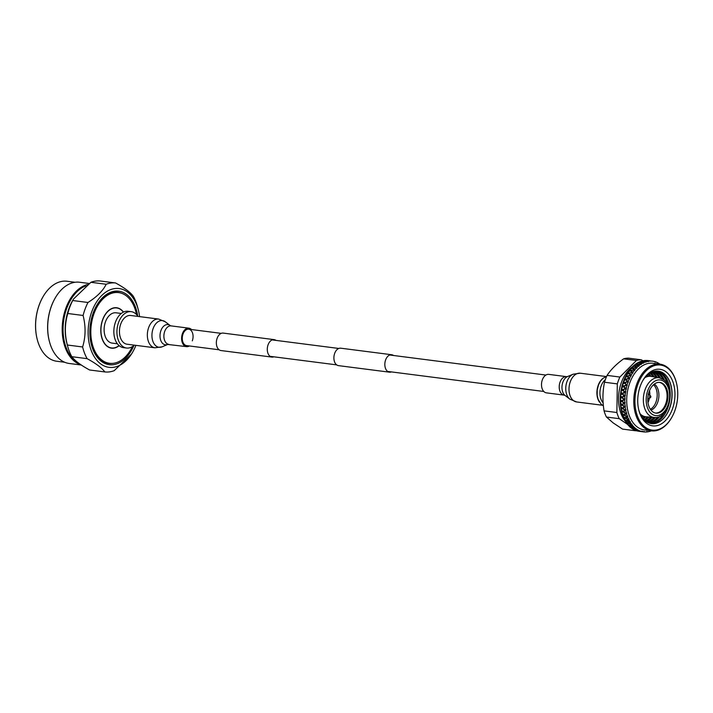 <?xml version="1.0" encoding="UTF-8"?>
<svg xmlns="http://www.w3.org/2000/svg" width="713" height="713" viewBox="0 0 713 713"><rect width="100%" height="100%" fill="white"/><g stroke="black" fill="none" stroke-linecap="round" stroke-linejoin="round"><path stroke-width="1.07" d="M391.419 371.91A8.797 5.677 -82.7 0 1 389.45 372.177L338.515 365.635A8.797 5.677 -82.7 0 1 336.652 364.86A8.797 5.677 -82.7 0 1 334.281 354.682A8.797 5.677 -82.7 0 1 340.752 348.194L391.695 354.735A8.797 5.677 -82.7 0 1 393.531 355.493M389.45 372.177A8.797 5.677 -82.7 0 1 387.587 371.402A8.797 5.677 -82.7 0 1 385.225 361.224A8.797 5.677 -82.7 0 1 391.695 354.735M273.872 356.812A8.797 5.677 -82.7 0 1 271.903 357.088L220.968 350.546A8.797 5.677 -82.7 0 1 219.105 349.762A8.797 5.677 -82.7 0 1 216.734 339.584A8.797 5.677 -82.7 0 1 223.214 333.096L274.149 339.638A8.797 5.677 -82.7 0 1 275.984 340.395M271.903 357.088A8.797 5.677 -82.7 0 1 270.04 356.304A8.797 5.677 -82.7 0 1 267.678 346.126A8.797 5.677 -82.7 0 1 274.149 339.638M649.525 390.617A13.645 8.814 -82.7 0 1 649.793 395.287M649.427 398.139A13.645 8.814 -82.7 0 1 647.992 402.595M659.4 382.382A15.481 10 -82.7 0 1 662.217 383.674A15.481 10 -82.7 0 1 666.468 401.241A15.481 10 -82.7 0 1 655.461 413.059M652.636 411.766A15.481 10 -82.7 0 1 648.474 393.852A15.481 10 -82.7 0 1 659.864 382.426A15.481 10 -82.7 0 1 663.143 383.799A15.481 10 -82.7 0 1 667.306 401.713A15.481 10 -82.7 0 1 655.915 413.13A15.481 10 -82.7 0 1 652.636 411.766M654.231 417.462C668.732 419.556 676.174 387.952 663.669 379.726L659.329 377.81A19.991 12.914 -82.7 0 0 644.302 392.23A19.991 12.914 -82.7 0 0 649.614 415.652A19.991 12.914 -82.7 0 0 654.231 417.462L646.085 416.793A20.365 13.155 -82.7 0 1 645.702 416.749A20.365 13.155 -82.7 0 1 641.379 414.948A20.365 13.155 -82.7 0 1 640.203 413.932M644.855 377.685A20.365 13.155 -82.7 0 1 650.889 376.348A20.365 13.155 -82.7 0 1 651.272 376.402L659.329 377.81M657.27 377.453A26.479 17.094 97.3 0 0 652.653 372.034A26.479 17.094 97.3 0 0 652.413 371.865M653.366 371.535A26.479 17.094 -82.7 0 1 654.427 372.266A26.479 17.094 -82.7 0 1 659.106 377.774M660.496 378.095A26.479 17.094 97.3 0 0 655.737 372.427A26.479 17.094 97.3 0 0 654.053 371.357M654.98 371.17A26.479 17.094 -82.7 0 1 657.52 372.658A26.479 17.094 -82.7 0 1 662.662 379.058M664.543 380.457A26.479 17.094 97.3 0 0 658.821 372.828A26.479 17.094 97.3 0 0 655.657 371.081M656.566 371.027A26.479 17.094 -82.7 0 1 660.603 373.051A26.479 17.094 -82.7 0 1 667.742 384.762M650.497 423.486A26.479 17.094 97.3 0 0 669.195 403.148A26.479 17.094 97.3 0 0 661.905 373.22A26.479 17.094 97.3 0 0 657.226 371.036M658.126 371.116A26.479 17.094 -82.7 0 1 663.687 373.452A26.479 17.094 -82.7 0 1 670.817 404.048A26.479 17.094 -82.7 0 1 651.379 423.638M642.547 381.027A26.479 17.094 -82.7 0 1 658.179 371.116A26.479 17.094 -82.7 0 1 663.794 373.46A26.479 17.094 -82.7 0 1 670.915 404.111A26.479 17.094 -82.7 0 1 651.432 423.647A26.479 17.094 -82.7 0 1 645.818 421.303A26.479 17.094 -82.7 0 1 638.812 410.109M646.664 423.344A28.52 18.413 -82.7 0 1 638.964 410.697A28.52 18.413 -82.7 0 1 642.841 380.501A28.52 18.413 -82.7 0 1 666.031 371.821A28.52 18.413 -82.7 0 1 672.252 409.494A28.52 18.413 -82.7 0 1 646.664 423.344M648.313 374.236A26.479 17.094 -82.7 0 1 649.614 376.179M644.427 416.588A26.479 17.094 -82.7 0 1 642.68 418.139M643.251 418.852A26.479 17.094 97.3 0 0 645.728 416.757L641.37 416.196M650.916 376.348A26.479 17.094 97.3 0 0 649.044 373.692M647.235 375.154A26.479 17.094 -82.7 0 1 647.716 375.938M642.529 416.339A26.479 17.094 -82.7 0 1 641.86 416.98M641.914 417.052A26.479 17.094 97.3 0 0 642.645 416.356M647.832 375.956A26.479 17.094 97.3 0 0 647.297 375.091M650.033 373.042A26.479 17.094 -82.7 0 1 652.751 376.66M647.582 416.909A26.479 17.094 -82.7 0 1 644.044 419.734M644.632 420.314A26.479 17.094 97.3 0 0 648.937 417.025M654.097 376.901A26.479 17.094 97.3 0 0 650.755 372.632M651.718 372.15A26.479 17.094 -82.7 0 1 655.924 377.222M650.8 417.176A26.479 17.094 -82.7 0 1 645.443 421.018M646.049 421.472A26.479 17.094 97.3 0 0 652.154 417.292M654.008 417.444A26.479 17.094 -82.7 0 1 646.878 422.025M647.502 422.372A26.479 17.094 97.3 0 0 655.434 417.479M657.778 417.096A26.479 17.094 -82.7 0 1 648.349 422.791M648.982 423.041A26.479 17.094 97.3 0 0 659.953 416.223M664.133 412.863A26.479 17.094 -82.7 0 1 649.855 423.326M667.484 367.961A32.789 21.176 97.3 0 0 638.055 383.879A32.789 21.176 97.3 0 0 645.212 427.203A32.789 21.176 97.3 0 0 671.878 417.221A32.789 21.176 97.3 0 0 676.334 382.498A32.789 21.176 97.3 0 0 667.484 367.961M671.762 417.426A33.609 21.702 -82.7 0 1 671.646 417.631A33.609 21.702 -82.7 0 1 651.45 430.839A33.609 21.702 -82.7 0 1 644.32 427.862A33.609 21.702 -82.7 0 1 635.283 388.968A33.609 21.702 -82.7 0 1 660.006 364.165A33.609 21.702 -82.7 0 1 667.145 367.142A33.609 21.702 -82.7 0 1 676.218 382.052A33.609 21.702 -82.7 0 1 676.28 382.275M651.45 430.839L644.356 429.921A33.609 21.702 -82.7 0 1 637.226 426.953A33.609 21.702 -82.7 0 1 628.189 388.059A33.609 21.702 -82.7 0 1 652.912 363.256L660.006 364.165M636.094 428.807A35.641 23.012 -82.7 0 1 635.969 428.718A35.641 23.012 -82.7 0 1 635.755 428.558L636.388 429.021L634.383 429.092L637.591 429.796A35.641 23.012 -82.7 0 1 636.388 429.021M637.591 429.796L638.251 430.171A35.641 23.012 -82.7 0 1 637.885 429.975M638.251 430.171L636.584 430.296L639.819 430.902A35.641 23.012 -82.7 0 1 638.554 430.331M639.819 430.902L640.506 431.16A35.641 23.012 -82.7 0 1 640.131 431.026M640.506 431.16L642.137 431.623A35.641 23.012 -82.7 0 1 640.827 431.267M642.137 431.623L642.85 431.766A35.641 23.012 -82.7 0 1 642.466 431.695M642.85 431.766L643.224 431.418L640.969 431.133M651.397 430.83A35.641 23.012 -82.7 0 1 650.452 431.169L650.113 431.276A35.641 23.012 -82.7 0 1 649.721 431.392L649.383 431.481A35.641 23.012 -82.7 0 1 648.019 431.775L647.68 431.828A35.641 23.012 -82.7 0 1 647.279 431.882L646.949 431.918A35.641 23.012 -82.7 0 1 645.586 431.998L645.247 431.989A35.641 23.012 -82.7 0 1 644.855 431.98L644.525 431.962A35.641 23.012 -82.7 0 1 643.536 431.873A35.641 23.012 -82.7 0 1 643.179 431.82M657.555 362.962L658.554 363.238A35.641 23.012 -82.7 0 1 659.757 364.022M658.554 363.238L658.259 363.069A35.641 23.012 -82.7 0 0 657.894 362.872L657.591 362.712A35.641 23.012 -82.7 0 0 656.325 362.133L656.013 362.017A35.641 23.012 -82.7 0 0 655.639 361.874L655.318 361.767A35.641 23.012 -82.7 0 0 654.008 361.411L653.678 361.339A35.641 23.012 -82.7 0 0 653.295 361.268L652.965 361.215A35.641 23.012 -82.7 0 0 652.609 361.161L651.62 361.072A35.641 23.012 -82.7 0 1 652.609 361.161M651.62 361.072L650.898 361.045A35.641 23.012 -82.7 0 1 651.29 361.054M650.898 361.045L647.279 360.733L649.195 361.117A35.641 23.012 -82.7 0 1 650.559 361.045M649.195 361.117L648.465 361.206A35.641 23.012 -82.7 0 1 648.866 361.152M648.465 361.206L648.367 361.651L644.846 361.063L646.762 361.553A35.641 23.012 -82.7 0 1 648.126 361.259M646.762 361.553L646.031 361.758A35.641 23.012 -82.7 0 1 646.424 361.643M646.031 361.758L645.96 362.231L645.39 361.669L642.422 361.767L644.338 362.373A35.641 23.012 -82.7 0 1 645.693 361.865M644.338 362.373L643.616 362.694A35.641 23.012 -82.7 0 1 644.008 362.516M643.616 362.694L643.581 363.184L642.974 362.596L640.024 362.864L640.934 363.692L641.958 363.568A35.641 23.012 -82.7 0 1 643.286 362.855M641.958 363.568L641.254 363.995A35.641 23.012 -82.7 0 1 641.638 363.755M641.254 363.995L641.245 364.503L640.613 363.888L637.689 364.316L638.634 365.297L639.641 365.118A35.641 23.012 -82.7 0 1 640.934 364.2L640.613 363.888M639.641 365.118L638.964 365.653A35.641 23.012 -82.7 0 1 639.329 365.359M638.964 365.653L638.991 366.179L638.322 365.546L635.435 366.117L636.424 367.248L637.422 367.017A35.641 23.012 -82.7 0 1 638.661 365.912M637.422 367.017L636.78 367.65A35.641 23.012 -82.7 0 1 637.128 367.302M636.78 367.65L636.834 368.175L636.13 367.543L633.296 368.247L634.338 369.512L635.319 369.236A35.641 23.012 -82.7 0 1 636.486 367.953M635.319 369.236L634.713 369.967A35.641 23.012 -82.7 0 1 635.042 369.566M634.713 369.967L634.802 370.493L634.062 369.851L631.29 370.689L632.395 372.079L633.349 371.758A35.641 23.012 -82.7 0 1 634.436 370.305M633.349 371.758L632.796 372.569A35.641 23.012 -82.7 0 1 633.091 372.124M632.796 372.569L632.921 373.086L632.146 372.453L629.436 373.407L630.622 374.904L631.549 374.548A35.641 23.012 -82.7 0 1 632.538 372.952M631.549 374.548L631.041 375.439A35.641 23.012 -82.7 0 1 631.317 374.958M631.041 375.439L631.201 375.947L630.39 375.314L627.761 376.375L629.026 377.97L629.927 377.578A35.641 23.012 -82.7 0 1 630.809 375.849M629.927 377.578L629.472 378.532A35.641 23.012 -82.7 0 1 629.713 378.015M629.472 378.532L629.677 379.022L628.821 378.407L626.281 379.557L627.636 381.241L628.501 380.822A35.641 23.012 -82.7 0 1 629.276 378.977M628.501 380.822L628.117 381.829A35.641 23.012 -82.7 0 1 628.322 381.286M628.117 381.829L628.349 382.302L627.458 381.705L625.007 382.926L626.46 384.672L627.288 384.236A35.641 23.012 -82.7 0 1 627.939 382.302M627.288 384.236L626.968 385.287A35.641 23.012 -82.7 0 1 627.146 384.717M626.968 385.287L627.235 385.724L626.317 385.154L623.964 386.437L625.515 388.237L626.308 387.774A35.641 23.012 -82.7 0 1 626.834 385.778M626.308 387.774L626.059 388.861A35.641 23.012 -82.7 0 1 626.192 388.273M626.059 388.861L626.353 389.271L625.399 388.737L623.153 390.056L624.802 391.883L625.568 391.419A35.641 23.012 -82.7 0 1 625.952 389.369M625.568 391.419L625.39 392.524A35.641 23.012 -82.7 0 1 625.479 391.927M625.39 392.524L625.711 392.899L624.722 392.4L622.583 393.745L622.912 394.084M623.171 394.369L624.347 395.59L625.069 395.118A35.641 23.012 -82.7 0 1 625.319 393.041M625.069 395.118L624.971 396.232A35.641 23.012 -82.7 0 1 625.016 395.626M624.971 396.232L624.927 396.749L624.303 396.098L622.271 397.453L624.142 399.298L624.82 398.825A35.641 23.012 -82.7 0 1 624.927 396.749M624.82 398.825L624.802 399.94A35.641 23.012 -82.7 0 1 624.811 399.342M624.802 399.94L624.793 400.456L624.133 399.815L622.208 401.152L624.187 402.979L624.838 402.515A35.641 23.012 -82.7 0 1 624.793 400.456M624.838 402.515L624.891 403.62A35.641 23.012 -82.7 0 1 624.855 403.023M624.891 403.62L624.918 404.119L624.214 403.487L622.396 404.797L624.49 406.588L625.096 406.143A35.641 23.012 -82.7 0 1 624.918 404.119M625.096 406.143L625.23 407.212A35.641 23.012 -82.7 0 1 625.158 406.633M625.23 407.212L625.292 407.702L624.552 407.078L622.85 408.353L625.043 410.091L625.613 409.654A35.641 23.012 -82.7 0 1 625.292 407.702M625.613 409.654L625.818 410.688A35.641 23.012 -82.7 0 1 625.702 410.127M625.818 410.688L625.916 411.16L625.141 410.563L623.536 411.766L625.845 413.433L626.379 413.032A35.641 23.012 -82.7 0 1 625.916 411.16M626.379 413.032L626.656 414.012A35.641 23.012 -82.7 0 1 626.504 413.478M626.656 414.012L626.789 414.458L625.969 413.888L624.472 415.011L626.879 416.597L627.378 416.223A35.641 23.012 -82.7 0 1 626.789 414.458M627.378 416.223L627.725 417.141A35.641 23.012 -82.7 0 1 627.529 416.642M627.725 417.141L625.64 418.05L628.135 419.538L628.599 419.199A35.641 23.012 -82.7 0 1 627.886 417.551M628.599 419.199L629.018 420.046A35.641 23.012 -82.7 0 1 628.786 419.592M629.018 420.046L627.021 420.848L630.042 421.927A35.641 23.012 -82.7 0 1 629.205 420.429M630.042 421.927L630.515 422.693A35.641 23.012 -82.7 0 1 630.256 422.283M630.515 422.693L628.608 423.379L631.682 424.369A35.641 23.012 -82.7 0 1 630.738 423.032M631.272 424.627L632.039 424.155L631.7 424.823L632.208 425.055A35.641 23.012 -82.7 0 1 631.923 424.69M632.208 425.055L630.372 425.616L633.5 426.517A35.641 23.012 -82.7 0 1 632.458 425.349M633.5 426.517L634.08 427.096A35.641 23.012 -82.7 0 1 633.759 426.784M634.08 427.096L632.306 427.524L635.47 428.335A35.641 23.012 -82.7 0 1 634.347 427.354M639.142 431.312A35.641 23.012 -82.7 0 1 638.937 431.285A35.641 23.012 -82.7 0 1 638.509 431.222L638.483 431.178M640.907 431.534L638.188 431.169A35.641 23.012 -82.7 0 1 637.93 431.115L637.618 431.017M636.165 430.652L637.609 431.053A35.641 23.012 -82.7 0 1 636.165 430.652L635.853 430.509M636.584 430.296L639.338 430.964L635.844 430.545A35.641 23.012 -82.7 0 1 635.595 430.456L635.301 430.304M633.893 429.707L635.283 430.331A35.641 23.012 -82.7 0 1 633.893 429.707L633.599 429.511M634.383 429.092L637.092 429.948L633.59 429.547A35.641 23.012 -82.7 0 1 633.349 429.413L633.073 429.217A35.641 23.012 -82.7 0 1 631.727 428.388L631.451 428.148A35.641 23.012 -82.7 0 1 631.37 428.13A35.641 23.012 -82.7 0 1 631.219 428.005L630.952 427.764M634.552 430.028L635.354 430.741L622.547 429.101L613.153 422.898L606.433 417.034A35.641 23.012 -82.7 0 1 604.063 410.866C602.44 401.152 602.583 391.606 604.499 382.239A35.641 23.012 -82.7 0 1 607.075 375.394C610.791 369.682 616.308 364.156 623.617 358.835A35.641 23.012 -82.7 0 1 628.563 358.158L641.379 359.798A35.641 23.012 -82.7 0 0 636.433 360.484L619.882 377.043L607.075 375.394M636.406 430.732A35.641 23.012 -82.7 0 1 635.354 430.741M629.695 426.713L631.691 427.444L630.934 427.791A35.641 23.012 -82.7 0 1 629.695 426.713L629.436 426.427M630.372 425.616L632.939 426.82L631.861 427.363L629.427 426.454A35.641 23.012 -82.7 0 1 629.214 426.249L628.973 425.964A35.641 23.012 -82.7 0 1 627.805 424.698L627.574 424.369M628.608 423.379L631.085 424.743L629.935 425.429L627.565 424.395A35.641 23.012 -82.7 0 1 627.369 424.164L627.128 423.843A35.641 23.012 -82.7 0 1 626.094 422.372L625.889 422.007M627.128 423.843L628.474 423.014L625.871 422.034A35.641 23.012 -82.7 0 1 625.702 421.757L625.488 421.41A35.641 23.012 -82.7 0 1 624.57 419.761L624.392 419.36M627.021 420.848L624.374 419.378A35.641 23.012 -82.7 0 1 624.231 419.075L624.044 418.683A35.641 23.012 -82.7 0 1 623.251 416.882L623.109 416.454M625.64 418.05L623.091 416.463A35.641 23.012 -82.7 0 1 622.966 416.142L622.805 415.715A35.641 23.012 -82.7 0 1 622.164 413.772L622.048 413.317A35.641 23.012 -82.7 0 1 621.923 412.979L621.798 412.533A35.641 23.012 -82.7 0 1 621.299 410.474L621.219 409.993M623.536 411.766L621.201 410.002A35.641 23.012 -82.7 0 1 621.121 409.636L621.032 409.164A35.641 23.012 -82.7 0 1 620.684 407.007L620.631 406.517A35.641 23.012 -82.7 0 1 620.568 406.143L620.515 405.652A35.641 23.012 -82.7 0 1 620.31 403.424L620.301 402.925M622.396 404.797L620.283 402.925A35.641 23.012 -82.7 0 1 620.265 402.533L620.239 402.025A35.641 23.012 -82.7 0 1 620.203 399.761L620.221 399.262M622.208 401.152L620.203 399.253A35.641 23.012 -82.7 0 1 620.212 398.852L620.221 398.344A35.641 23.012 -82.7 0 1 620.337 396.054L620.39 395.555A35.641 23.012 -82.7 0 1 620.417 395.145L620.462 394.628A35.641 23.012 -82.7 0 1 620.729 392.346L620.809 391.838A35.641 23.012 -82.7 0 1 620.871 391.437L620.952 390.929A35.641 23.012 -82.7 0 1 621.38 388.674L621.486 388.175A35.641 23.012 -82.7 0 1 621.576 387.783L621.691 387.284A35.641 23.012 -82.7 0 1 622.262 385.082L622.404 384.601A35.641 23.012 -82.7 0 1 622.511 384.218L624.624 383.122L626.629 385.011L623.554 381.143A35.641 23.012 -82.7 0 1 623.688 380.787L623.866 380.323A35.641 23.012 -82.7 0 1 624.713 378.3L624.918 377.854A35.641 23.012 -82.7 0 1 625.078 377.516L625.283 377.079A35.641 23.012 -82.7 0 1 626.264 375.181L626.486 374.762A35.641 23.012 -82.7 0 1 626.665 374.45L626.905 374.04A35.641 23.012 -82.7 0 1 627.993 372.284L628.242 371.901A35.641 23.012 -82.7 0 1 628.447 371.616L628.706 371.241A35.641 23.012 -82.7 0 1 629.891 369.646L630.167 369.307A35.641 23.012 -82.7 0 1 630.381 369.049L630.666 368.71A35.641 23.012 -82.7 0 1 631.941 367.302L632.235 366.999A35.641 23.012 -82.7 0 1 632.467 366.776L632.761 366.482A35.641 23.012 -82.7 0 1 634.124 365.27L634.427 365.011A35.641 23.012 -82.7 0 1 634.668 364.824L637.217 364.388L638.598 365.76L636.656 363.817L637.484 364.619L640.461 363.746L639.552 362.908L637.297 363.015A35.641 23.012 -82.7 0 1 638.759 362.231L639.089 362.07A35.641 23.012 -82.7 0 1 639.347 361.954L641.941 361.794L643.304 362.445M622.529 384.218L622.663 383.737A35.641 23.012 -82.7 0 1 623.376 381.615L623.403 381.598M634.686 364.842L634.98 364.575A35.641 23.012 -82.7 0 1 636.397 363.568L636.843 363.995M636.424 363.594L636.718 363.363A35.641 23.012 -82.7 0 1 636.967 363.211M639.347 361.99L639.677 361.812A35.641 23.012 -82.7 0 1 641.165 361.25L641.504 361.152A35.641 23.012 -82.7 0 1 641.762 361.072L642.092 360.983A35.641 23.012 -82.7 0 1 643.598 360.662L644.561 361.411L647.68 361.054L644.195 360.573A35.641 23.012 -82.7 0 0 643.937 360.609L644.704 360.983M644.195 360.609L644.534 360.537A35.641 23.012 -82.7 0 1 646.031 360.457L646.976 361.09L650.113 360.921L646.62 360.457A35.641 23.012 -82.7 0 0 646.361 360.457L647.146 360.68M646.923 360.511L646.958 360.475A35.641 23.012 -82.7 0 1 648.01 360.573L650.292 360.867M655.309 361.919L656.325 362.133M657.315 363.265L657.894 362.872M648.768 360.689L649.695 360.796M654.008 361.411L653.295 361.268M655.087 362.257L655.639 361.874M646.958 360.475L648.438 360.635M650.113 360.921L650.586 360.965M644.534 360.537L646.664 360.653M647.68 361.054L648.162 361.072M642.092 360.983L644.231 360.983M641.504 361.152L645.247 361.571L641.762 361.072M645.247 361.571L645.728 361.562M639.677 361.812L641.798 361.696L641.165 361.25M639.089 362.07L639.882 362.73L642.832 362.48M637.297 363.015L639.409 362.783L638.759 362.231M636.718 363.363L637.538 364.165M640.461 363.746L640.934 363.692M634.98 364.575L637.065 364.236L636.397 363.568M634.427 365.011L635.283 365.938L638.171 365.377M637.689 364.316L637.217 364.388M632.761 366.482L634.82 366.036L634.124 365.27L635.283 365.938M632.235 366.999L633.135 368.051L635.969 367.355L634.98 366.215L632.467 366.776M635.435 366.117L634.98 366.215M635.969 367.355L634.82 366.036M638.991 366.179L638.322 365.546M630.666 368.71L632.681 368.166L631.941 367.302M630.167 369.307L631.112 370.475L633.893 369.637L632.841 368.371L630.381 369.049M633.296 368.247L631.968 367.311M633.893 369.637L633.135 368.051M636.834 368.175L636.13 367.543M628.706 371.241L630.675 370.608L629.891 369.646M629.436 373.407L628.242 371.936L629.249 373.175L631.968 372.222L630.845 370.831L628.447 371.616M631.29 370.689L629.918 369.655M631.968 372.222L631.112 370.475M634.802 370.493L634.062 369.851M626.905 374.04L628.821 373.327L627.993 372.284M626.486 374.762L627.565 376.125L630.194 375.065L629.009 373.567L626.665 374.45M630.194 375.065L629.249 373.175M632.921 373.086L632.146 372.453M625.283 377.079L627.146 376.295L626.264 375.181L627.565 376.125M624.918 377.854L626.067 379.289L628.616 378.148L627.342 376.544L625.078 377.516M628.616 378.148L627.146 376.295M631.201 375.947L630.39 375.314M623.866 380.323L625.666 379.476L624.713 378.3L626.067 379.289M623.554 381.143L624.784 382.649L627.235 381.428L625.88 379.744L623.688 380.787M627.235 381.428L625.666 379.476M629.677 379.022L628.821 378.407M622.663 383.737L624.392 382.845L623.376 381.615M623.964 386.437L622.413 384.619L623.723 386.152L626.076 384.877M628.349 382.302L627.458 381.705M621.691 387.284L623.349 386.357L622.574 384.931M621.486 388.175L622.895 389.761L625.149 388.442L623.59 386.642L622.235 387.409M625.149 388.442L623.723 386.152M627.235 385.724L626.317 385.154M620.952 390.929L622.538 389.975L621.38 388.674M620.462 394.628L622.538 393.701L620.818 391.847L622.306 393.451L624.454 392.105L622.797 390.269L620.961 390.965M623.153 390.056L621.397 388.647M624.454 392.105L622.895 389.761M626.353 389.271L625.399 388.737M621.968 393.665L620.729 392.346M620.381 395.537L621.977 397.159L624.018 395.804L622.244 393.959L620.417 395.145M625.711 392.899L625.025 392.159L622.306 393.451M620.47 394.663L622.244 393.959M625.907 391.624L624.722 392.4M620.221 398.344L621.647 397.373L620.337 396.054M621.896 400.858L623.822 399.521L621.95 397.676L620.239 398.371M620.239 402.025L621.584 401.071L620.203 399.761M622.066 404.512L623.893 403.193L621.905 401.366L620.265 402.533M621.781 404.717L620.533 405.67L621.781 404.717L620.31 403.424M620.613 406.517L622.502 408.068L624.214 406.793L622.11 405.011L620.568 406.143M624.508 403.273L622.11 405.011M625.212 402.595L624.214 403.487M621.032 409.164L622.226 408.273L620.684 407.007M623.171 411.499L624.784 410.287L622.574 408.549L621.121 409.636M622.226 408.273L622.788 408.139L622.574 408.549M621.798 412.533L622.921 411.686L621.299 410.474M622.03 413.326L624.089 414.752L625.595 413.62L623.287 411.954L621.825 412.542M622.921 411.686L623.474 411.526L623.287 411.954M622.805 415.715L623.857 414.93L622.164 413.772M625.239 417.809L626.647 416.766L624.24 415.189L622.966 416.142M623.857 414.93L624.392 414.734L624.24 415.189M625.016 417.97L624.062 418.683L625.016 417.97L623.251 416.882M626.611 420.625L627.921 419.69L625.417 418.21L624.231 419.075M627.262 416.847L625.417 418.21M627.761 416.125L627.039 417.016M625.488 421.41L626.397 420.768L624.57 419.761M628.18 423.174L629.41 422.363L626.816 421L625.702 421.757M626.397 420.768L626.905 420.51L626.816 421M627.984 423.299L626.094 422.372M628.411 423.504L627.369 424.164M631.085 424.743L631.558 424.449L631.513 424.939M628.955 425.982L629.757 425.536L627.805 424.698M630.194 425.714L629.214 426.249M629.757 425.536L630.221 425.224M627.832 424.199L627.796 424.645M632.939 426.82L633.394 426.499L633.385 426.989M631.7 424.823L632.039 424.155L631.558 424.449M631.442 428.174L633.928 428.95L634.944 428.558L632.137 427.604L631.219 428.005M632.306 427.524L632.128 427.114L632.137 427.604M629.686 426.214L629.677 426.659M634.944 428.558L635.372 428.219L635.399 428.709M633.055 429.244L633.768 429.012L631.727 428.388M634.222 429.146L633.349 429.413M637.092 429.948L637.547 430.064M636.433 430.322L635.595 430.456M639.338 430.964L639.811 431.062M642.297 431.686L637.93 431.115M638.884 431.124L638.625 430.688L638.732 431.133M640.033 431.427L638.509 431.222M642.03 431.249L641.254 431.579M645.586 431.998L644.677 431.918M644.855 431.98L644.4 431.499M648.019 431.775L646.976 431.748M647.279 431.882L646.798 431.374M650.452 431.169L649.409 431.205M649.721 431.392L649.204 430.866M604.499 382.239L617.315 383.888A35.641 23.012 -82.7 0 1 619.882 377.043M606.433 417.034L619.249 418.683A35.641 23.012 -82.7 0 1 616.87 412.515L604.063 410.866M623.617 358.835L636.433 360.484M625.595 421.535A31.978 20.65 -82.7 0 1 632.645 366.634M642.903 360.796L641.379 359.798M617.315 383.888L616.87 412.515M619.249 418.683L628.144 424.823M629.222 425.759L629.214 426.205M630.417 421.739L627.369 424.11M628.982 419.057L625.702 421.713M626.763 412.97L622.975 416.098M626.005 409.645L622.092 412.542M625.479 406.169L621.139 409.601M625.194 398.95L620.274 402.506M625.426 395.278L620.47 398.549M626.638 388.015L621.157 391.214M621.691 387.328L621.593 387.774M622.601 387.204L621.87 387.614M603.127 402.827A13.645 8.814 -82.7 0 1 605.328 379.681M649.864 397.729A1.016 0.66 97.3 0 0 650.488 395.849A1.016 0.66 97.3 0 0 649.864 397.729M37.308 339.682A39.919 25.775 -82.7 0 1 37.281 339.575A39.919 25.775 -82.7 0 1 39.349 304.531A39.919 25.775 -82.7 0 1 42.709 297.303A39.919 25.775 -82.7 0 1 42.762 297.205M75.043 282.277L67.058 281.252A40.329 26.042 97.3 0 0 42.825 297.098A40.329 26.042 97.3 0 0 39.429 304.406A40.329 26.042 97.3 0 0 37.334 339.798A40.329 26.042 97.3 0 0 56.782 361.25L64.767 362.275M133.946 345.422A37.067 23.939 -82.7 0 1 111.166 364.842A37.067 23.939 -82.7 0 1 91.46 344.994A37.067 23.939 -82.7 0 1 93.385 312.463A37.067 23.939 -82.7 0 1 96.505 305.743A37.067 23.939 -82.7 0 1 120.577 291.519A37.067 23.939 -82.7 0 1 137.716 316.064M91.371 344.655A35.846 23.146 97.3 0 0 108.572 363.389A35.846 23.146 97.3 0 0 112.226 363.407M139.596 316.625A39.714 25.65 97.3 0 0 138.277 309.683A39.714 25.65 97.3 0 0 116.397 288.426A39.714 25.65 97.3 0 0 91.906 311.358A39.714 25.65 97.3 0 0 98.305 361.865A39.714 25.65 97.3 0 0 132.876 351.741A39.714 25.65 97.3 0 0 135.907 345.359M138.277 309.683L137.52 306.848A44.812 28.939 97.3 0 0 133.295 296.251C130.319 292.205 124.41 287.776 115.568 282.963A44.812 28.939 97.3 0 0 106.184 284.255L90.916 282.295L73.484 299.059L72.699 300.521A44.812 28.939 97.3 0 0 69.936 306.768A44.812 28.939 97.3 0 0 67.824 313.506C64.723 323.613 64.562 334.112 67.343 345.012L82.61 346.973A44.812 28.939 97.3 0 0 87.12 358.657L71.844 356.696C74.829 360.742 80.738 365.172 89.571 369.976L104.847 371.936A44.812 28.939 97.3 0 0 114.223 370.653L131.655 353.889L132.876 351.741M72.699 300.521L87.975 302.481C96.977 296.795 103.046 290.717 106.184 284.255M87.975 302.481A44.812 28.939 97.3 0 0 85.212 308.729A44.812 28.939 97.3 0 0 83.091 315.467L67.824 313.506M73.484 299.059L72.441 300.904A40.329 26.042 97.3 0 0 69.045 308.203A40.329 26.042 97.3 0 0 66.96 343.604L67.619 346.099A44.812 28.939 97.3 0 0 71.844 356.696M115.568 282.963L100.292 281.002A44.812 28.939 97.3 0 0 90.916 282.295M85.622 285.958A40.329 26.042 97.3 0 0 66.888 307.927A40.329 26.042 97.3 0 0 78.154 362.792M87.61 284.514A40.944 26.434 97.3 0 0 66.077 307.615A40.944 26.434 97.3 0 0 80.801 364.7M89.125 283.471L79.633 282.25A40.944 26.434 97.3 0 0 55.026 298.337A40.944 26.434 97.3 0 0 51.577 305.752A40.944 26.434 97.3 0 0 49.464 341.687A40.944 26.434 97.3 0 0 69.206 363.47L81.282 365.02M54.937 298.489A40.329 26.042 97.3 0 0 54.856 298.649A40.329 26.042 97.3 0 0 51.461 305.948A40.329 26.042 97.3 0 0 49.366 341.34A40.329 26.042 97.3 0 0 49.411 341.509M67.343 345.012A44.812 28.939 97.3 0 0 67.619 346.099M82.61 346.973C85.712 336.857 85.872 326.358 83.091 315.467M104.847 371.936C101.843 367.881 95.934 363.461 87.12 358.657M121.246 293.177A35.846 23.146 97.3 0 0 117.698 292.277A35.846 23.146 97.3 0 0 96.326 306.055M137.939 316.412A18.333 11.836 97.3 0 0 135.122 313.292A18.333 11.836 97.3 0 0 131.237 311.67A18.333 11.836 97.3 0 0 117.743 325.199A18.333 11.836 97.3 0 0 122.681 346.411A18.333 11.836 97.3 0 0 126.566 348.033A18.333 11.836 97.3 0 0 134.249 345.145M131.237 311.67L128.153 311.278A18.333 11.836 97.3 0 0 114.659 324.807A18.333 11.836 97.3 0 0 119.588 346.019A18.333 11.836 97.3 0 0 123.483 347.641L126.566 348.033M121.272 313.47L116.041 312.802A15.276 9.866 97.3 0 0 104.793 324.076A15.276 9.866 97.3 0 0 108.902 341.75A15.276 9.866 97.3 0 0 112.146 343.105L117.378 343.773M132.377 346.598A35.641 23.012 -82.7 0 1 109.552 363.309A35.641 23.012 -82.7 0 1 101.986 360.154A35.641 23.012 -82.7 0 1 92.405 318.898A35.641 23.012 -82.7 0 1 118.634 292.597A35.641 23.012 -82.7 0 1 126.192 295.752A35.641 23.012 -82.7 0 1 136.495 314.531M119.178 345.689A20.365 13.155 -82.7 0 1 111.495 348.158A20.365 13.155 -82.7 0 1 107.173 346.349A20.365 13.155 -82.7 0 1 101.701 322.784A20.365 13.155 -82.7 0 1 116.682 307.749A20.365 13.155 -82.7 0 1 121.005 309.558A20.365 13.155 -82.7 0 1 123.492 312.08M119.044 345.573A20.169 13.021 -82.7 0 1 111.522 347.953A20.169 13.021 -82.7 0 1 102.841 319.531A20.169 13.021 -82.7 0 1 116.665 307.954A20.169 13.021 -82.7 0 1 123.331 312.151M546.399 392.854A9.314 6.016 -82.7 0 1 542.388 379.726A9.314 6.016 -82.7 0 1 548.769 374.378L566.479 376.651A9.314 6.016 -82.7 0 0 560.097 381.999A9.314 6.016 -82.7 0 0 564.108 395.127L546.399 392.854M599.428 402.105A14.483 9.358 -82.7 0 1 598.278 385.109A14.483 9.358 -82.7 0 1 602.414 378.817M192.287 340.859A8.28 5.348 97.3 0 0 188.731 329.192A8.28 5.348 97.3 0 0 183.054 333.942A8.28 5.348 97.3 0 0 186.619 345.609L219.132 349.789M191.458 329.54A9.314 6.016 97.3 0 0 188.856 328.167A9.314 6.016 97.3 0 0 182.483 333.515A9.314 6.016 97.3 0 0 186.485 346.634A9.314 6.016 97.3 0 0 189.355 345.965M154.953 347.801A14.483 9.358 97.3 0 1 148.723 327.383A14.483 9.358 97.3 0 1 158.642 319.067L130.746 315.485A14.483 9.358 97.3 0 0 120.818 323.8A14.483 9.358 97.3 0 0 127.057 344.219L154.953 347.801L162.145 346.812A13.449 8.69 97.3 0 1 153.438 342.641A13.449 8.69 97.3 0 1 153.215 328.319A13.449 8.69 97.3 0 1 165.354 321.839L170.166 325.538A10.187 6.577 97.3 0 0 160.969 330.449A10.187 6.577 97.3 0 0 161.138 341.295A10.187 6.577 97.3 0 0 167.733 344.45L186.485 346.634M653.527 384.726A13.645 8.814 -82.7 0 1 657.021 397.667A13.645 8.814 -82.7 0 1 650.372 409.307M654.329 384.075A13.832 8.93 -82.7 0 1 654.587 384.254A13.832 8.93 -82.7 0 1 658.714 398.121A13.832 8.93 -82.7 0 1 650.978 410.144M663.99 381.553A17.959 11.595 -82.7 0 1 667.912 405.287A17.959 11.595 -82.7 0 1 651.789 414.003A17.959 11.595 -82.7 0 1 647.876 390.278A17.959 11.595 -82.7 0 1 663.99 381.553M602.423 405.26L576.612 401.945L569.901 399.173L565.097 395.474A10.187 6.577 -82.7 0 1 562.922 382.061A10.187 6.577 -82.7 0 1 567.521 376.562L566.479 376.651M569.901 399.173A13.449 8.69 -82.7 0 1 567.031 381.455A13.449 8.69 -82.7 0 1 573.109 374.2L580.302 373.211A14.483 9.358 -82.7 0 0 570.373 381.526A14.483 9.358 -82.7 0 0 576.612 401.945M170.166 325.538L171.147 325.894A9.314 6.016 97.3 0 0 164.765 331.233A9.314 6.016 97.3 0 0 168.776 344.361M270.067 356.331L336.679 364.878M387.614 371.42L543.796 391.473M188.731 329.192L221.244 333.363M272.179 339.905L338.791 348.461M389.726 355.003L545.9 375.056M650.889 376.348L646.566 375.787M676.334 382.498L676.218 382.052M649.989 360.831L649.427 360.751M639.721 431.383L638.937 431.285M643.536 431.873L641.522 431.615M631.433 424.529L631.923 424.226M603.385 405.804L601.219 404.316L598.082 399.28L597.182 395.243L597.227 389.993L598.546 384.788L600.337 381.312L602.931 378.362L606.638 376.366M650.532 395.875L648.17 394.022M650.292 397.756L647.841 398.843M118.634 292.597L115.23 292.161M109.552 363.309L106.157 362.872M109.686 347.721L111.522 347.953M114.82 307.713L116.665 307.954M606.112 376.526L580.302 373.211M567.521 376.562L573.109 374.2M565.097 395.474L564.108 395.127M171.147 325.894L188.856 328.167M158.642 319.067L165.354 321.839M167.733 344.45L162.145 346.812"/></g></svg>

